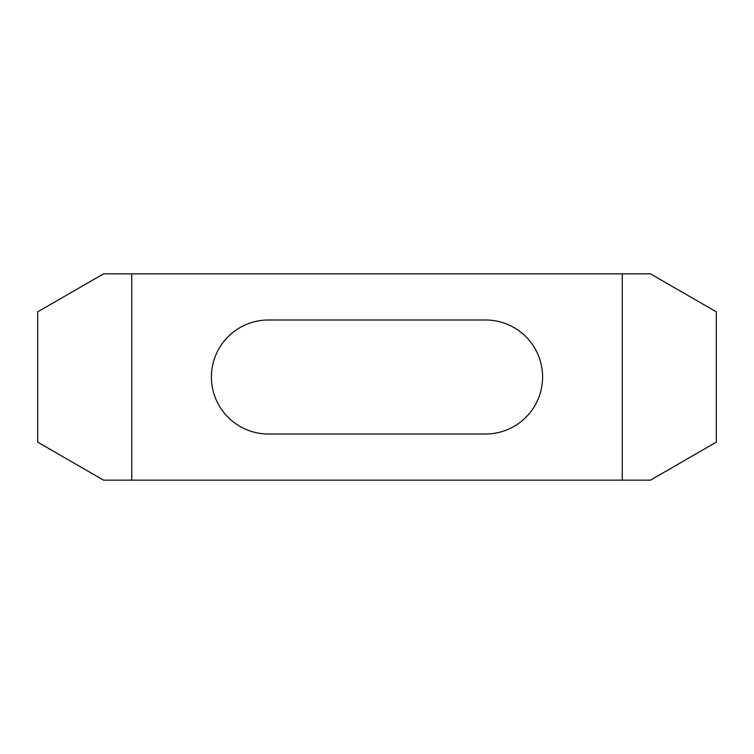 <?xml version="1.0" encoding="UTF-8"?>
<svg xmlns="http://www.w3.org/2000/svg" width="754" height="754" viewBox="0 0 754 754"><rect width="100%" height="100%" fill="white"/><g stroke="black" fill="none" stroke-linecap="round" stroke-linejoin="round"><path stroke-width="1.13" d="M268.424 319.998A57.002 57.002 0 0 0 211.422 377A57.002 57.002 0 0 0 268.424 434.002L485.576 434.002A57.002 57.002 0 0 0 542.578 377A57.002 57.002 0 0 0 485.576 319.998L268.424 319.998M131.733 480.147L131.733 273.853L622.267 273.853L622.267 480.147L103.524 480.147L37.7 442.146L37.7 311.854L103.524 273.853L131.733 273.853M622.267 480.147L650.476 480.147L716.3 442.146L716.3 311.854L650.476 273.853L622.267 273.853"/></g></svg>
